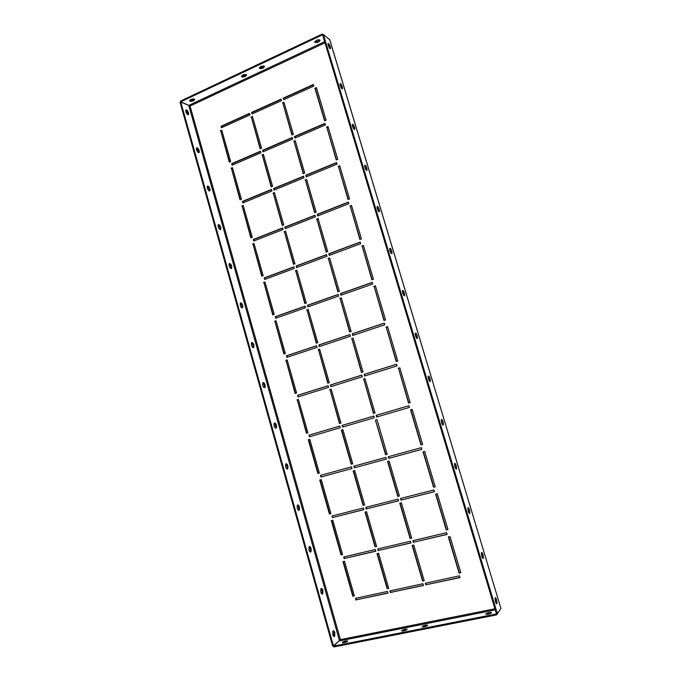 <?xml version="1.0" encoding="UTF-8"?>
<svg xmlns="http://www.w3.org/2000/svg" width="681" height="681" viewBox="0 0 681 681"><rect width="100%" height="100%" fill="white"/><g stroke="black" fill="none" stroke-linecap="round" stroke-linejoin="round"><path stroke-width="1.02" d="M346.016 640.923C343.692 641.502 342.458 642.098 342.322 642.694L343.982 642.702C346.314 642.123 347.548 641.528 347.676 640.932L346.016 640.923M346.978 641.672L343.267 642.813M489.29 612.457C486.966 613.019 485.791 613.59 485.774 614.16L488.005 614.177C490.329 613.615 491.503 613.053 491.52 612.474L489.29 612.457M490.899 613.198L486.668 614.347M425.71 625.09C423.386 625.66 422.194 626.239 422.126 626.826L424.084 626.835C426.417 626.265 427.617 625.686 427.677 625.107L425.71 625.09M427.03 625.83L423.029 626.98M405.263 629.15C402.939 629.721 401.739 630.308 401.654 630.895L403.527 630.912C405.859 630.334 407.068 629.755 407.144 629.167L405.263 629.15M406.489 629.891L402.565 631.04M194.434 99.154L193.31 100.013L189.676 100.379M190.791 99.528L189.582 100.72C190.093 101.529 191.404 101.546 193.523 100.771L194.749 99.571C194.238 98.762 192.919 98.745 190.791 99.528M319.755 39.992L318.223 41.235L314.75 41.626M316.282 40.375L314.682 41.967C315.116 42.809 316.376 42.835 318.461 42.026L320.07 40.434C319.636 39.592 318.376 39.575 316.282 40.375M264.262 66.193L262.917 67.257L259.367 67.64M260.712 66.568L259.291 67.981C259.759 68.807 261.036 68.832 263.138 68.04L264.568 66.627C264.1 65.793 262.815 65.776 260.712 66.568M246.369 74.638L245.083 75.651L241.517 76.025M242.794 75.012L241.432 76.366C241.908 77.191 243.202 77.208 245.313 76.425L246.675 75.072C246.207 74.238 244.913 74.22 242.794 75.012M329.817 48.462L327.961 44.069M328.208 45.269C329.161 47.866 329.945 48.981 330.54 48.632L330.328 46.904C329.374 44.325 328.6 43.201 327.995 43.55L328.208 45.269M341.871 88.649L340.049 84.223M340.313 85.559C341.249 88.096 342.007 89.177 342.594 88.785L342.373 86.964C341.445 84.427 340.687 83.354 340.1 83.737L340.313 85.559M354.035 129.22L352.264 124.768M352.537 126.24C353.448 128.726 354.197 129.765 354.767 129.339L354.546 127.415C353.635 124.929 352.894 123.899 352.315 124.317L352.537 126.24M366.327 170.199L364.599 165.704M364.888 167.322C365.774 169.756 366.497 170.752 367.059 170.301L366.829 168.267C365.944 165.832 365.22 164.836 364.658 165.287L364.888 167.322M378.738 211.578L377.053 207.05M377.351 208.803C378.219 211.195 378.925 212.149 379.47 211.672L379.232 209.518C378.372 207.135 377.666 206.181 377.112 206.658L377.351 208.803M391.269 253.375L389.634 248.803M389.949 250.71C390.783 253.043 391.473 253.962 392.009 253.46L391.762 251.178C390.92 248.846 390.239 247.927 389.702 248.429L389.949 250.71M403.927 295.597L402.343 290.966M402.667 293.026C403.484 295.316 404.148 296.192 404.667 295.673L404.412 293.256C403.603 290.974 402.931 290.097 402.411 290.617L402.667 293.026M416.704 338.236L415.18 333.554M415.512 335.776C416.304 338.006 416.951 338.849 417.453 338.312L417.189 335.75C416.406 333.52 415.759 332.677 415.248 333.213L415.512 335.776M429.617 381.309L428.145 376.567M428.485 378.951C429.251 381.13 429.881 381.939 430.375 381.394L430.103 378.67C429.336 376.499 428.715 375.691 428.221 376.235L428.485 378.951M442.659 424.825L441.237 420.015M441.594 422.569C442.335 424.697 442.948 425.472 443.425 424.91L443.144 422.024C442.403 419.913 441.79 419.13 441.314 419.692L441.594 422.569M455.836 468.783L454.465 463.897M454.84 466.638C455.555 468.698 456.142 469.456 456.602 468.886L456.313 465.821C455.598 463.761 455.01 463.012 454.55 463.574L454.84 466.638M469.149 513.193L467.83 508.23M468.222 511.15C468.911 513.159 469.473 513.883 469.924 513.321L469.618 510.069C468.928 508.06 468.358 507.336 467.915 507.907L468.222 511.15M482.599 558.062L481.331 553.023M481.739 556.13C482.403 558.079 482.948 558.778 483.382 558.216L483.059 554.76C482.395 552.81 481.85 552.112 481.416 552.683L481.739 556.13M496.194 603.4L494.968 598.267M495.393 601.57C496.032 603.468 496.56 604.141 496.977 603.579L496.636 599.918C495.998 598.02 495.47 597.356 495.053 597.909L495.393 601.57M187.973 114.791L187.896 113.199L185.743 110.126M188.569 112.884L188.594 114.587C187.684 115.08 186.764 114.119 185.819 111.718L185.802 110.016C186.705 109.53 187.633 110.492 188.569 112.884M198.588 152.706L198.529 151.003L196.443 148.032M199.21 150.697L199.218 152.493C198.324 153.004 197.422 152.084 196.503 149.726L196.486 147.939C197.388 147.428 198.29 148.347 199.21 150.697M209.297 190.969L209.254 189.148L207.237 186.271M209.944 188.858L209.944 190.748C209.067 191.284 208.173 190.399 207.279 188.084L207.279 186.202C208.165 185.666 209.05 186.551 209.944 188.858M220.108 229.591L220.082 227.641L218.133 224.858M220.772 227.369L220.772 229.361C219.895 229.923 219.027 229.071 218.158 226.799L218.167 224.807C219.044 224.253 219.912 225.105 220.772 227.369M231.012 268.569L231.012 266.501L229.131 263.802M231.702 266.228L231.693 268.34C230.833 268.918 229.982 268.093 229.139 265.871L229.156 263.768C230.016 263.189 230.868 264.015 231.702 266.228M242.019 307.914L242.036 305.709L240.24 303.105M242.742 305.454L242.708 307.676C241.866 308.272 241.04 307.48 240.223 305.309L240.248 303.088C241.1 302.492 241.925 303.283 242.742 305.454M253.834 347.395L253.136 347.633L253.162 345.284L251.442 342.773C252.285 342.16 253.094 342.918 253.877 345.037L253.834 347.395C253.009 348 252.2 347.242 251.408 345.114L251.451 342.764M264.339 387.727L264.398 385.233L262.755 382.799C263.573 382.194 264.356 382.926 265.113 384.995L265.062 387.489C264.245 388.102 263.462 387.37 262.704 385.301L262.755 382.807M275.66 428.204L275.737 425.548L274.171 423.207M276.46 425.327L276.392 427.966C275.601 428.587 274.835 427.881 274.094 425.855L274.162 423.224C274.962 422.603 275.728 423.31 276.46 425.327M287.084 469.064L287.186 466.255L285.697 463.991M287.918 466.042L287.833 468.834C287.05 469.456 286.309 468.775 285.603 466.8L285.688 464.008C286.463 463.395 287.212 464.067 287.918 466.042M298.618 510.316L298.738 507.336L297.333 505.157M299.478 507.141L299.376 510.103C298.618 510.716 297.903 510.06 297.222 508.137L297.316 505.183C298.074 504.57 298.797 505.225 299.478 507.141M310.264 551.976L310.4 548.818L309.08 546.715M311.149 548.639L311.038 551.763C310.298 552.376 309.6 551.738 308.944 549.865L309.055 546.741C309.795 546.128 310.493 546.766 311.149 548.639M322.028 594.028L322.173 590.691L320.93 588.665C321.636 588.095 322.309 588.699 322.93 590.521L322.803 593.841C322.087 594.436 321.415 593.823 320.785 592.002L320.913 588.69M334.686 636.318L333.92 636.48L334.065 632.972L332.898 631.015C333.579 630.453 334.226 631.049 334.831 632.811L334.686 636.318C333.988 636.905 333.341 636.309 332.737 634.539L332.881 631.032M411.707 538.024L410.379 538.339L400.079 503.191M376.602 546.358L375.35 546.656L365.339 512.001M410.941 542.817L378.542 550.444L378.083 548.86M363.884 509.575L332.788 517.5L332.337 515.909M330.889 513.525L329.723 513.832L320.079 479.935M424.161 580.518L422.824 580.816L412.439 545.37M388.698 588.248L387.438 588.529L377.351 553.585M423.395 585.328L390.656 592.393L390.204 590.836M375.861 551.074L344.458 558.471L344.016 556.905M342.534 554.445L341.36 554.726L331.638 520.556M375.725 420.049L377.01 419.675L387.157 454.278L385.846 454.61L375.435 420.134L377.01 419.675M352.741 463.761L351.515 464.101L341.675 430.026L342.892 429.668L352.749 463.795L351.209 464.221L341.36 430.111L342.892 429.66M386.399 459.028L354.648 467.745L354.171 466.11M309.778 436.7L309.319 435.074L339.785 426.085L340.262 427.736L309.446 436.793L308.978 435.159L339.785 426.076M306.765 433.159L297.291 399.866L298.431 399.509M399.364 495.938L398.053 496.27L387.847 461.42M364.616 504.868L363.373 505.183L353.456 470.818M398.615 500.722L366.531 508.903L366.072 507.285M352.026 468.502L320.904 477.04L320.436 475.389L351.549 466.825L352.026 468.502L321.236 476.913L320.768 475.295M319.346 472.989L318.189 473.312L308.629 439.696L309.778 439.364L319.355 473.023L317.865 473.431L308.289 439.79L309.77 439.356M376.951 416.951L376.457 415.282L408.889 405.714L409.392 407.408L376.661 417.036L376.167 415.35L408.889 405.706M408.787 402.956L398.47 368.259L399.824 367.842M364.931 375.963L364.454 374.346L396.563 364.258M396.453 361.466L386.238 327.144L387.574 326.701M353.022 335.358L352.562 333.801L384.348 323.186M384.229 320.376L374.133 286.42L375.452 285.952M341.232 295.145L340.789 293.639L372.26 282.513M372.124 279.678L362.13 246.079L363.441 245.594M306.51 176.728L306.11 175.392L336.661 162.785M336.491 159.873L326.82 127.338L328.089 126.794M354.299 595.747L353.107 596.003L343.301 561.561M387.957 592.972L356.24 599.825L355.797 598.293M348.255 199.431L338.483 166.547L339.759 166.019M317.976 215.834L317.567 214.438L348.417 202.317M360.13 239.363L350.247 206.13L351.549 205.619M329.544 255.307L329.119 253.851L360.275 242.223M314.928 212.566L305.428 180.116L306.637 179.622M282.572 225.317L273.328 193.293L274.477 192.825M285.535 228.561L285.135 227.182L315.048 215.426M243.168 202.819L242.802 201.508L271.549 189.65M240.325 199.669L231.421 168.377L232.493 167.918M326.48 251.961L316.869 219.171L318.095 218.695M293.8 264.202L284.462 231.838L285.62 231.387M296.788 267.505L296.371 266.075L326.582 254.805M254.022 240.912L253.638 239.55L282.658 228.152M251.153 237.703L242.155 206.088L243.236 205.645M260.431 148.611L251.374 117.243L252.498 116.732M263.334 151.718L262.96 150.45L292.302 137.766M221.768 127.645L221.419 126.436L249.621 113.684M324.837 120.682L315.269 88.496L316.52 87.926M292.166 134.855L282.853 103.078L284.045 102.542M295.145 137.988L294.771 136.702L325.016 123.627M252.379 113.829L252.03 112.603L281.083 99.469M303.496 173.527L294.09 141.418L295.29 140.899M271.455 186.79L262.304 155.089L263.436 154.604M274.383 189.965L274 188.637L303.624 176.413M232.417 165.057L232.059 163.798L260.534 151.497M229.599 161.976L220.789 130.999L221.844 130.522M361.764 372.413L351.847 338.559L353.107 338.142M328.106 383.037L318.47 349.642L319.661 349.251M331.179 386.544L330.719 384.952L361.841 375.171M287.169 357.304L286.735 355.788L316.622 345.812M284.215 353.899L274.937 321.296L276.052 320.904M373.75 413.333L363.731 379.113L364.999 378.713M339.759 423.395L330.021 389.643L331.221 389.268M342.858 426.97L342.39 425.327L373.818 416.057L374.303 417.725L342.552 427.064L342.075 425.404L373.809 416.048M298.423 396.819L297.972 395.244L328.148 385.761M295.435 393.346L286.063 360.402L287.186 360.028M338.125 291.74L328.421 258.601L329.655 258.142M305.131 303.445L295.69 270.749L296.856 270.314M308.144 306.816L307.718 305.335L338.227 294.55M264.969 279.355L264.568 277.95L293.877 267.012M262.074 276.086L252.983 244.147L254.073 243.721M349.889 331.885L340.074 298.389L341.326 297.955M316.571 343.054L307.029 310.008L308.204 309.6M319.61 346.493L319.168 344.961L349.974 334.669M276.018 318.155L275.601 316.691L305.19 306.229M273.09 314.818L263.905 282.547L265.011 282.138M422.612 444.446L421.241 444.821L410.813 409.775L412.184 409.375L422.629 444.472L420.986 444.923L410.558 409.851L412.175 409.375M421.845 449.298L389.072 458.296L388.587 456.636M435.202 486.728L433.806 487.085L423.293 451.733M434.418 491.597L401.313 500.033L400.828 498.398M447.902 529.426L446.498 529.767L435.9 494.108M447.119 534.304L413.665 542.178L413.197 540.569M460.739 572.551L459.317 572.857L448.626 536.892M459.947 577.428L426.144 584.732L425.685 583.149M283.892 99.605L283.526 98.362L313.481 84.827M399.79 503.268L401.398 502.859L411.741 538.143L410.115 538.526L399.79 503.268M365.025 512.086L366.582 511.695L376.627 546.477L375.061 546.843L365.025 512.086M378.253 550.64L377.759 548.937L410.473 541.208L410.975 542.936L378.542 550.444M332.473 517.662L331.996 516.002L363.416 507.966L363.909 509.652L332.788 517.5M319.738 480.028L321.236 479.62L330.906 513.602L329.4 513.985L319.738 480.028M412.141 545.438L413.767 545.055L424.212 580.68L422.569 581.038L412.141 545.438M377.027 553.662L378.602 553.295L388.74 588.41L387.157 588.759L377.027 553.662M390.383 592.623L389.89 590.904L422.935 583.745L423.446 585.49L390.656 592.393M344.152 558.667L343.667 556.99L375.401 549.49L375.895 551.193L344.458 558.471M331.298 520.642L332.805 520.258L342.569 554.555L341.045 554.921L331.298 520.642M387.157 454.278L385.565 454.721L375.435 420.134M354.341 467.864L353.856 466.196L385.914 457.368L386.416 459.062L354.648 467.745M296.95 399.926L298.414 399.466L307.914 432.818L306.433 433.261L297.291 399.866M387.557 461.497L389.14 461.063L399.389 496.006L397.781 496.423L387.557 461.497M353.141 470.903L354.682 470.486L364.633 504.936L363.075 505.336L353.141 470.903M366.242 509.056L365.757 507.371L398.138 499.088L398.64 500.799L366.531 508.903M398.198 368.293L399.807 367.791L410.149 402.556L408.532 403.033L398.47 368.259M364.65 376.048L364.156 374.388L396.546 364.207L397.049 365.893L364.65 376.048M385.965 327.144L387.549 326.616L397.798 361.041L396.197 361.551L386.238 327.144M352.741 335.452L352.264 333.809L384.322 323.1L384.816 324.769L352.741 335.452M373.843 286.378L375.418 285.824L385.565 319.925L383.973 320.462L374.133 286.42M340.951 295.239L340.474 293.605L372.218 282.385L372.711 284.037L340.951 295.239M361.832 246.011L363.39 245.432L373.443 279.201L371.877 279.763L362.13 246.079M306.237 176.839L305.778 175.255L336.584 162.538L337.061 164.147L306.237 176.839M326.497 127.16L328.004 126.513L337.776 159.337L336.252 159.975L326.82 127.338M342.96 561.638L344.484 561.28L354.341 595.901L352.801 596.241L342.96 561.638M355.933 600.063L355.448 598.361L387.506 591.423L388 593.142L356.24 599.825M338.159 166.402L339.691 165.772L349.549 198.92L348.008 199.524L338.483 166.547M317.704 215.937L317.235 214.336L348.349 202.112L348.834 203.73L317.704 215.937M349.94 206.02L351.481 205.415L361.441 238.869L359.883 239.457L350.247 206.13M329.272 255.409L328.804 253.783L360.232 242.053L360.717 243.696L329.272 255.409M305.088 179.988L306.569 179.375L316.154 212.08L314.656 212.668L305.428 180.116M272.97 193.174L274.409 192.587L283.73 224.858L282.283 225.437L273.328 193.293M285.237 228.671L284.777 227.088L314.988 215.222L315.456 216.822L285.237 228.671M242.862 202.947L242.419 201.397L271.481 189.403L271.932 190.969L242.862 202.947M231.029 168.241L232.417 167.645L241.406 199.227L240.01 199.797L231.421 168.377M316.537 219.078L318.036 218.49L327.714 251.502L326.199 252.064L316.869 219.171M284.105 231.753L285.56 231.191L294.967 263.768L293.502 264.313L284.462 231.838M296.49 267.616L296.031 266.024L326.531 254.634L327.008 256.252L296.49 267.616M253.707 241.04L253.255 239.474L282.598 227.948L283.058 229.523L253.707 241.04M241.772 205.985L243.168 205.415L252.242 237.277L250.829 237.831L242.155 206.088M251 117.064L252.413 116.425L261.564 148.117L260.142 148.739L251.374 117.243M263.045 151.846L262.594 150.297L292.226 137.485L292.685 139.052L263.045 151.846M249.535 113.369L249.978 114.91L221.453 127.781L221.019 126.266L249.535 113.369M316.427 87.611L326.105 120.137L324.599 120.792L314.928 88.283L316.427 87.611M282.496 102.882L283.951 102.227L293.366 134.336L291.894 134.966L282.853 103.078M325.407 124.929L294.882 138.107L294.422 136.532L324.931 123.338L325.407 124.929M280.998 99.154L281.449 100.711L252.098 113.957L251.647 112.416L280.998 99.154M293.741 141.256L295.205 140.626L304.705 173.025L303.224 173.638L294.09 141.418M261.93 154.945L263.36 154.332L272.596 186.313L271.157 186.909L262.304 155.089M274.085 190.084L273.634 188.518L303.556 176.175L304.015 177.758L274.085 190.084M232.11 165.194L231.668 163.661L260.457 151.216L260.908 152.765L232.11 165.194M220.389 130.837L221.759 130.216L230.672 161.516L229.284 162.112L220.789 130.999M351.541 338.568L353.081 338.057L363.041 372.013L361.483 372.507L351.847 338.559M318.138 349.659L319.636 349.166L329.315 382.654L327.799 383.131L318.47 349.642M330.872 386.638L330.404 385.003L361.824 375.12L362.309 376.78L330.872 386.638M286.846 357.414L286.386 355.805L316.597 345.718L317.065 347.344L286.846 357.414M274.571 321.287L276.018 320.777L285.339 353.524L283.883 354.009L274.937 321.296M363.433 379.155L364.99 378.67L375.035 412.95L373.469 413.418L363.731 379.113M329.698 389.694L331.204 389.226L340.977 423.037L339.453 423.488L330.021 389.643M298.091 396.921L297.631 395.303L328.131 385.71L328.608 387.353L298.091 396.921M285.714 360.428L287.161 359.943L296.575 392.988L295.103 393.456L286.063 360.402M328.097 258.533L329.604 257.971L339.376 291.298L337.853 291.834L328.421 258.601M295.341 270.697L296.814 270.153L306.314 303.028L304.833 303.556L295.69 270.749M307.846 306.927L307.378 305.309L338.185 294.413L338.661 296.048L307.846 306.927M264.654 279.474L264.202 277.899L293.826 266.841L294.286 268.433L264.654 279.474M252.608 244.07L254.022 243.517L263.172 275.669L261.751 276.205L252.983 244.147M339.768 298.363L341.292 297.827L351.149 331.46L349.608 331.979L340.074 298.389M306.688 309.991L308.17 309.472L317.755 342.654L316.265 343.156L307.029 310.008M319.304 346.595L318.836 344.969L349.949 334.575L350.434 336.227L319.304 346.595M275.694 318.265L275.243 316.674L305.156 306.101L305.624 307.71L275.694 318.265M263.538 282.504L264.969 281.977L274.205 314.418L272.766 314.928L263.905 282.547M388.791 458.407L388.298 456.713L421.343 447.621L421.854 449.341L389.072 458.296M423.037 451.801L424.672 451.358L435.219 486.804L433.567 487.23L423.037 451.801M401.041 500.186L400.539 498.475L433.933 489.937L434.444 491.673L401.313 500.033M435.636 494.176L437.287 493.751L447.945 529.546L446.268 529.946L435.636 494.176M413.41 542.365L412.907 540.637L446.634 532.67L447.153 534.423L413.665 542.178M448.353 536.96L450.03 536.568L460.79 572.712L459.096 573.079L448.353 536.96M425.897 584.962L425.387 583.208L459.471 575.828L459.99 577.599L426.144 584.732M313.388 84.504L313.856 86.087L283.628 99.724L283.177 98.166L313.388 84.504M329.647 39.481L500.91 608.405L329.783 39.745L323.407 34.569L497.309 613.598L496.423 613.768L322.632 34.935L323.407 34.569M500.901 608.584L497.309 613.598M500.263 609.478L496.594 614.883L496.313 613.964L333.63 646.09L340.389 639.638L333.443 645.963L180.737 101.971L180.056 102.286L332.677 646.116L333.443 645.963M496.594 614.883L333.869 646.95L333.63 646.09M180.601 101.026L322.215 34.05L322.454 34.85L180.814 101.784L180.601 101.026M323.075 34.722L322.215 34.05M180.737 101.971L190.059 106.015L180.814 101.784M494.917 608.771L340.389 639.638L190.059 106.015L324.999 42.809M339.683 640.881L495.257 609.878M324.658 41.669L188.884 105.342M188.799 105.529L339.513 640.753M379.47 211.672L379.045 211.834M392.009 253.46L391.558 253.621M404.667 295.673L404.199 295.835M417.453 338.312L416.968 338.466M430.375 381.394L429.864 381.547M443.425 424.91L442.905 425.063M456.602 468.886L456.074 469.022M469.924 513.321L469.388 513.448M483.382 558.216L482.838 558.335M496.977 603.579L496.44 603.689M188.594 114.587L188.101 114.817M199.218 152.493L198.69 152.731M209.944 190.748L209.382 190.986M220.772 229.361L220.167 229.608M231.693 268.34L231.055 268.578M242.708 307.676L242.044 307.923M265.062 387.489L264.347 387.719M276.392 427.966L275.669 428.187M287.833 468.834L287.101 469.047M299.376 510.103L298.636 510.299M311.038 551.763L310.289 551.95M322.803 593.841L322.045 594.002M495.249 609.853L339.717 640.847"/></g></svg>
